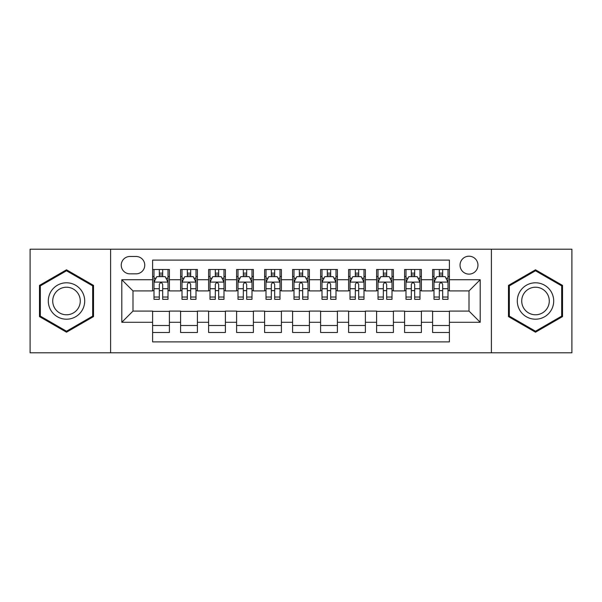 <?xml version="1.0" encoding="UTF-8"?>
<svg xmlns="http://www.w3.org/2000/svg" width="602" height="602" viewBox="0 0 602 602"><rect width="100%" height="100%" fill="white"/><g stroke="black" fill="none" stroke-linecap="round" stroke-linejoin="round"><path stroke-width="0.9" d="M469.003 256.204A8.962 8.962 0 0 0 460.041 265.158A8.962 8.962 0 0 0 469.003 274.121A8.962 8.962 0 0 0 477.958 265.158A8.962 8.962 0 0 0 469.003 256.204M491.398 352.802L571.9 352.802L571.9 249.198L491.398 249.198L491.398 352.802L110.602 352.802L110.602 249.198L30.1 249.198L30.1 352.802L110.602 352.802M449.401 269.5L432.597 269.5L432.597 279.719L421.4 279.719L421.4 290.916L432.597 290.916L432.597 279.719M421.4 279.719L421.4 269.5L404.597 269.5L404.597 279.719L393.399 279.719L393.399 290.916L404.597 290.916L404.597 279.719M393.399 279.719L393.399 269.5L376.604 269.5L376.604 279.719L365.399 279.719L365.399 290.916L376.604 290.916L376.604 279.719M365.399 279.719L365.399 269.5L348.603 269.5L348.603 279.719L337.398 279.719L337.398 290.916L348.603 290.916L348.603 279.719M337.398 279.719L337.398 269.5L320.603 269.5L320.603 279.719L309.398 279.719L309.398 290.916L320.603 290.916L320.603 279.719M309.398 279.719L309.398 269.5L292.602 269.5L292.602 279.719L281.397 279.719L281.397 290.916L292.602 290.916L292.602 279.719M281.397 279.719L281.397 269.5L264.602 269.5L264.602 279.719L253.397 279.719L253.397 290.916L264.602 290.916L264.602 279.719M253.397 279.719L253.397 269.5L236.601 269.5L236.601 279.719L225.396 279.719L225.396 290.916L236.601 290.916L236.601 279.719M225.396 279.719L225.396 269.5L208.601 269.5L208.601 279.719L197.403 279.719L197.403 290.916L208.601 290.916L208.601 279.719M197.403 279.719L197.403 269.5L180.6 269.5L180.6 290.916L169.403 290.916L169.403 269.5L152.599 269.5M152.599 332.5L169.403 332.5L169.403 311.083L180.6 311.083L180.6 332.5L197.403 332.5L197.403 311.083L208.601 311.083L208.601 322.281L197.403 322.281M208.601 322.281L208.601 332.5L225.396 332.5L225.396 311.083L236.601 311.083L236.601 322.281L225.396 322.281M236.601 322.281L236.601 332.5L253.397 332.5L253.397 311.083L264.602 311.083L264.602 322.281L253.397 322.281M264.602 322.281L264.602 332.5L281.397 332.5L281.397 311.083L292.602 311.083L292.602 322.281L281.397 322.281M292.602 322.281L292.602 332.5L309.398 332.5L309.398 311.083L320.603 311.083L320.603 322.281L309.398 322.281M320.603 322.281L320.603 332.5L337.398 332.5L337.398 311.083L348.603 311.083L348.603 322.281L337.398 322.281M348.603 322.281L348.603 332.5L365.399 332.5L365.399 311.083L376.604 311.083L376.604 322.281L365.399 322.281M376.604 322.281L376.604 332.5L393.399 332.5L393.399 311.083L404.597 311.083L404.597 322.281L393.399 322.281M404.597 322.281L404.597 332.5L421.4 332.5L421.4 311.083L432.597 311.083L432.597 322.281L421.4 322.281M129.919 273.842L136.082 273.842A8.676 8.676 0 0 0 144.758 265.158A8.676 8.676 0 0 0 136.082 256.482L129.919 256.482A8.676 8.676 0 0 0 121.243 265.158A8.676 8.676 0 0 0 129.919 273.842M491.398 249.198L110.602 249.198M449.401 279.719L449.401 260.117L152.599 260.117L152.599 290.916L132.997 290.916L132.997 311.083L152.599 311.083L152.599 341.883L449.401 341.883L449.401 311.083L469.003 311.083L469.003 290.916L449.401 290.916L449.401 279.719L480.2 279.719L480.2 322.281L449.401 322.281M152.599 322.281L121.8 322.281L121.8 279.719L152.599 279.719M432.597 322.281L432.597 332.5L449.401 332.5M152.599 276.499L153.999 276.499M159.319 276.499L162.683 276.499M168.003 276.499L169.403 276.499M152.599 290.638L153.999 290.638M159.319 290.638L162.683 290.638M168.003 290.638L169.403 290.638M152.599 311.362L169.403 311.362M152.599 325.501L169.403 325.501M180.6 290.638L182 290.638M187.32 290.638L190.683 290.638M196.004 290.638L197.403 290.638M180.6 276.499L182 276.499M187.32 276.499L190.683 276.499M196.004 276.499L197.403 276.499M180.6 311.362L197.403 311.362M180.6 325.501L197.403 325.501M208.601 311.362L225.396 311.362M208.601 325.501L225.396 325.501M208.601 276.499L210 276.499M215.32 276.499L218.677 276.499M223.997 276.499L225.396 276.499M208.601 290.638L210 290.638M215.32 290.638L218.677 290.638M223.997 290.638L225.396 290.638M236.601 311.362L253.397 311.362M236.601 325.501L253.397 325.501M236.601 276.499L238.001 276.499M243.321 276.499L246.677 276.499M251.997 276.499L253.397 276.499M236.601 290.638L238.001 290.638M243.321 290.638L246.677 290.638M251.997 290.638L253.397 290.638M264.602 311.362L281.397 311.362M264.602 325.501L281.397 325.501M264.602 276.499L266.001 276.499M271.321 276.499L274.678 276.499M279.998 276.499L281.397 276.499M264.602 290.638L266.001 290.638M271.321 290.638L274.678 290.638M279.998 290.638L281.397 290.638M292.602 311.362L309.398 311.362M292.602 325.501L309.398 325.501M292.602 276.499L294.002 276.499M299.322 276.499L302.678 276.499M307.998 276.499L309.398 276.499M292.602 290.638L294.002 290.638M299.322 290.638L302.678 290.638M307.998 290.638L309.398 290.638M320.603 311.362L337.398 311.362M320.603 325.501L337.398 325.501M320.603 276.499L322.002 276.499M327.322 276.499L330.679 276.499M335.999 276.499L337.398 276.499M320.603 290.638L322.002 290.638M327.322 290.638L330.679 290.638M335.999 290.638L337.398 290.638M348.603 311.362L365.399 311.362M348.603 325.501L365.399 325.501M348.603 276.499L350.003 276.499M355.323 276.499L358.679 276.499M363.999 276.499L365.399 276.499M348.603 290.638L350.003 290.638M355.323 290.638L358.679 290.638M363.999 290.638L365.399 290.638M376.604 311.362L393.399 311.362M376.604 325.501L393.399 325.501M376.604 276.499L378.003 276.499M383.323 276.499L386.68 276.499M392 276.499L393.399 276.499M376.604 290.638L378.003 290.638M383.323 290.638L386.68 290.638M392 290.638L393.399 290.638M404.597 311.362L421.4 311.362M404.597 325.501L421.4 325.501M404.597 276.499L405.996 276.499M411.316 276.499L414.68 276.499M420 276.499L421.4 276.499M404.597 290.638L405.996 290.638M411.316 290.638L414.68 290.638M420 290.638L421.4 290.638M432.597 311.362L449.401 311.362M432.597 325.501L449.401 325.501M432.597 276.499L433.997 276.499M439.317 276.499L442.681 276.499M448.001 276.499L449.401 276.499M432.597 290.638L433.997 290.638M439.317 290.638L442.681 290.638M448.001 290.638L449.401 290.638M132.997 290.916L121.8 279.719M132.997 311.083L121.8 322.281M480.2 279.719L469.003 290.916M480.2 322.281L469.003 311.083M66.498 332.199L93.521 316.599L93.521 285.401L66.498 269.801L39.484 285.401L39.484 316.599L66.498 332.199M562.516 285.401L535.502 269.801L508.479 285.401L508.479 316.599L535.502 332.199L562.516 316.599L562.516 285.401M162.683 273.142L159.319 273.142M168.003 297.034L162.683 297.034L162.683 299.322L168.003 299.322L168.003 282.24L165.196 276.642L156.798 276.642L153.999 282.24L153.999 299.322L159.319 299.322L159.319 297.034L153.999 297.034M153.999 282.24L153.999 269.5M168.003 282.24L168.003 269.5M159.319 276.642L159.319 269.5M162.683 269.5L162.683 276.642M162.683 297.034L162.683 284.34C161.562 282.18 160.441 282.18 159.319 284.34L159.319 297.034M66.498 282.797A18.203 18.203 0 0 0 48.303 301A18.203 18.203 0 0 0 66.498 319.203A18.203 18.203 0 0 0 84.701 301A18.203 18.203 0 0 0 66.498 282.797M66.498 287.222A13.778 13.778 0 0 0 52.72 301A13.778 13.778 0 0 0 66.498 314.778A13.778 13.778 0 0 0 80.277 301A13.778 13.778 0 0 0 66.498 287.222M92.678 316.118L66.498 331.228L40.319 316.118L40.319 285.882L66.498 270.772L92.678 285.882L92.678 316.118M519.737 291.902A18.203 18.203 0 0 0 526.396 316.765A18.203 18.203 0 0 0 551.259 310.098A18.203 18.203 0 0 0 544.599 285.235A18.203 18.203 0 0 0 519.737 291.902M523.567 294.107A13.778 13.778 0 0 0 528.609 312.935A13.778 13.778 0 0 0 547.436 307.893A13.778 13.778 0 0 0 542.387 289.065A13.778 13.778 0 0 0 523.567 294.107M561.681 285.882L561.681 316.118L535.502 331.228L509.322 316.118L509.322 285.882L535.502 270.772L561.681 285.882M190.683 273.142L187.32 273.142M196.004 297.034L190.683 297.034L190.683 299.322L196.004 299.322L196.004 282.24L193.197 276.642L184.799 276.642L182 282.24L182 299.322L187.32 299.322L187.32 297.034L182 297.034M182 282.24L182 269.5M196.004 282.24L196.004 269.5M187.32 276.642L187.32 269.5M190.683 269.5L190.683 276.642M190.683 297.034L190.683 284.34C189.562 282.18 188.441 282.18 187.32 284.34L187.32 297.034M218.677 273.142L215.32 273.142M223.997 297.034L218.677 297.034L218.677 299.322L223.997 299.322L223.997 282.24L221.197 276.642L212.799 276.642L210 282.24L210 299.322L215.32 299.322L215.32 297.034L210 297.034M210 282.24L210 269.5M223.997 282.24L223.997 269.5M215.32 276.642L215.32 269.5M218.677 269.5L218.677 276.642M218.677 297.034L218.677 284.34C217.563 282.18 216.442 282.18 215.32 284.34L215.32 297.034M246.677 273.142L243.321 273.142M251.997 297.034L246.677 297.034L246.677 299.322L251.997 299.322L251.997 282.24L249.198 276.642L240.8 276.642L238.001 282.24L238.001 299.322L243.321 299.322L243.321 297.034L238.001 297.034M238.001 282.24L238.001 269.5M251.997 282.24L251.997 269.5M243.321 276.642L243.321 269.5M246.677 269.5L246.677 276.642M246.677 297.034L246.677 284.34C245.563 282.18 244.442 282.18 243.321 284.34L243.321 297.034M274.678 273.142L271.321 273.142M279.998 297.034L274.678 297.034L274.678 299.322L279.998 299.322L279.998 282.24L277.198 276.642L268.801 276.642L266.001 282.24L266.001 299.322L271.321 299.322L271.321 297.034L266.001 297.034M266.001 282.24L266.001 269.5M279.998 282.24L279.998 269.5M271.321 276.642L271.321 269.5M274.678 269.5L274.678 276.642M274.678 297.034L274.678 284.34C273.564 282.18 272.443 282.18 271.321 284.34L271.321 297.034M302.678 273.142L299.322 273.142M307.998 297.034L302.678 297.034L302.678 299.322L307.998 299.322L307.998 282.24L305.199 276.642L296.801 276.642L294.002 282.24L294.002 299.322L299.322 299.322L299.322 297.034L294.002 297.034M294.002 282.24L294.002 269.5M307.998 282.24L307.998 269.5M299.322 276.642L299.322 269.5M302.678 269.5L302.678 276.642M302.678 297.034L302.678 284.34C301.564 282.18 300.443 282.18 299.322 284.34L299.322 297.034M330.679 273.142L327.322 273.142M335.999 297.034L330.679 297.034L330.679 299.322L335.999 299.322L335.999 282.24L333.199 276.642L324.802 276.642L322.002 282.24L322.002 299.322L327.322 299.322L327.322 297.034L322.002 297.034M322.002 282.24L322.002 269.5M335.999 282.24L335.999 269.5M327.322 276.642L327.322 269.5M330.679 269.5L330.679 276.642M330.679 297.034L330.679 284.34C329.565 282.18 328.444 282.18 327.322 284.34L327.322 297.034M358.679 273.142L355.323 273.142M363.999 297.034L358.679 297.034L358.679 299.322L363.999 299.322L363.999 282.24L361.2 276.642L352.802 276.642L350.003 282.24L350.003 299.322L355.323 299.322L355.323 297.034L350.003 297.034M350.003 282.24L350.003 269.5M363.999 282.24L363.999 269.5M355.323 276.642L355.323 269.5M358.679 269.5L358.679 276.642M358.679 297.034L358.679 284.34C357.558 282.18 356.444 282.18 355.323 284.34L355.323 297.034M386.68 273.142L383.323 273.142M392 297.034L386.68 297.034L386.68 299.322L392 299.322L392 282.24L389.201 276.642L380.803 276.642L378.003 282.24L378.003 299.322L383.323 299.322L383.323 297.034L378.003 297.034M378.003 282.24L378.003 269.5M392 282.24L392 269.5M383.323 276.642L383.323 269.5M386.68 269.5L386.68 276.642M386.68 297.034L386.68 284.34C385.558 282.18 384.445 282.18 383.323 284.34L383.323 297.034M414.68 273.142L411.316 273.142M420 297.034L414.68 297.034L414.68 299.322L420 299.322L420 282.24L417.201 276.642L408.803 276.642L405.996 282.24L405.996 299.322L411.316 299.322L411.316 297.034L405.996 297.034M405.996 282.24L405.996 269.5M420 282.24L420 269.5M411.316 276.642L411.316 269.5M414.68 269.5L414.68 276.642M414.68 297.034L414.68 284.34C413.559 282.18 412.445 282.18 411.316 284.34L411.316 297.034M442.681 273.142L439.317 273.142M448.001 297.034L442.681 297.034L442.681 299.322L448.001 299.322L448.001 282.24L445.202 276.642L436.804 276.642L433.997 282.24L433.997 299.322L439.317 299.322L439.317 297.034L433.997 297.034M433.997 282.24L433.997 269.5M448.001 282.24L448.001 269.5M439.317 276.642L439.317 269.5M442.681 269.5L442.681 276.642M442.681 297.034L442.681 284.34C441.559 282.18 440.438 282.18 439.317 284.34L439.317 297.034M180.6 322.281L169.403 322.281M180.6 279.719L169.403 279.719M167.928 282.097L154.067 282.097M153.999 278.184L156.031 278.184M165.971 278.184L168.003 278.184M159.319 288.727L153.999 288.727M168.003 288.727L162.683 288.727M162.683 274.918L159.319 274.918M195.928 282.097L182.067 282.097M182 278.184L184.031 278.184M193.972 278.184L196.004 278.184M187.32 288.727L182 288.727M196.004 288.727L190.683 288.727M190.683 274.918L187.32 274.918M223.929 282.097L210.068 282.097M210 278.184L212.032 278.184M221.972 278.184L223.997 278.184M215.32 288.727L210 288.727M223.997 288.727L218.677 288.727M218.677 274.918L215.32 274.918M251.929 282.097L238.068 282.097M238.001 278.184L240.032 278.184M249.973 278.184L251.997 278.184M243.321 288.727L238.001 288.727M251.997 288.727L246.677 288.727M246.677 274.918L243.321 274.918M279.93 282.097L266.069 282.097M266.001 278.184L268.033 278.184M277.973 278.184L279.998 278.184M271.321 288.727L266.001 288.727M279.998 288.727L274.678 288.727M274.678 274.918L271.321 274.918M307.931 282.097L294.069 282.097M294.002 278.184L296.026 278.184M305.974 278.184L307.998 278.184M299.322 288.727L294.002 288.727M307.998 288.727L302.678 288.727M302.678 274.918L299.322 274.918M335.931 282.097L322.07 282.097M322.002 278.184L324.026 278.184M333.967 278.184L335.999 278.184M327.322 288.727L322.002 288.727M335.999 288.727L330.679 288.727M330.679 274.918L327.322 274.918M363.932 282.097L350.071 282.097M350.003 278.184L352.027 278.184M361.968 278.184L363.999 278.184M355.323 288.727L350.003 288.727M363.999 288.727L358.679 288.727M358.679 274.918L355.323 274.918M391.932 282.097L378.071 282.097M378.003 278.184L380.028 278.184M389.968 278.184L392 278.184M383.323 288.727L378.003 288.727M392 288.727L386.68 288.727M386.68 274.918L383.323 274.918M419.933 282.097L406.072 282.097M405.996 278.184L408.028 278.184M417.969 278.184L420 278.184M411.316 288.727L405.996 288.727M420 288.727L414.68 288.727M414.68 274.918L411.316 274.918M447.933 282.097L434.072 282.097M433.997 278.184L436.029 278.184M445.969 278.184L448.001 278.184M439.317 288.727L433.997 288.727M448.001 288.727L442.681 288.727M442.681 274.918L439.317 274.918"/></g></svg>
